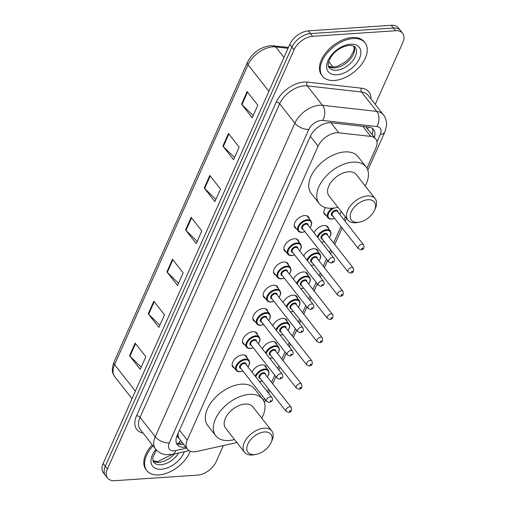 <?xml version="1.0" encoding="UTF-8"?>
<svg xmlns="http://www.w3.org/2000/svg" width="506" height="506" viewBox="0 0 506 506"><rect width="100%" height="100%" fill="white"/><g stroke="black" fill="none" stroke-linecap="round" stroke-linejoin="round"><path stroke-width="0.76" d="M314.081 232.792A8.653 5.193 -38.1 0 1 324.023 225.505A8.653 5.193 -38.1 0 1 327.844 226.878A8.653 5.193 -38.1 0 1 328.533 228.63M303.739 256.017A8.653 5.193 -38.1 0 1 313.682 248.731A8.653 5.193 -38.1 0 1 317.502 250.103A8.653 5.193 -38.1 0 1 318.198 251.855M293.404 279.242A8.653 5.193 -38.1 0 1 303.341 271.956A8.653 5.193 -38.1 0 1 307.167 273.329A8.653 5.193 -38.1 0 1 307.857 275.081M283.063 302.468A8.653 5.193 -38.1 0 1 293.006 295.181A8.653 5.193 -38.1 0 1 296.826 296.554A8.653 5.193 -38.1 0 1 297.515 298.306M272.721 325.693A8.653 5.193 -38.1 0 1 282.664 318.407A8.653 5.193 -38.1 0 1 286.485 319.779A8.653 5.193 -38.1 0 1 287.174 321.531M262.38 348.919A8.653 5.193 -38.1 0 1 272.323 341.632A8.653 5.193 -38.1 0 1 276.143 343.005A8.653 5.193 -38.1 0 1 276.833 344.757M252.039 372.144A8.653 5.193 -38.1 0 1 261.981 364.858A8.653 5.193 -38.1 0 1 265.802 366.23A8.653 5.193 -38.1 0 1 266.491 367.982M234.379 368.033A8.653 5.193 -38.1 0 1 232.842 366.945A8.653 5.193 -38.1 0 1 234.246 359.665A8.653 5.193 -38.1 0 1 242.633 354.896A8.653 5.193 -38.1 0 1 246.454 356.262A8.653 5.193 -38.1 0 1 247.143 358.02M244.721 344.807A8.653 5.193 -38.1 0 1 243.184 343.719A8.653 5.193 -38.1 0 1 244.581 336.439A8.653 5.193 -38.1 0 1 252.975 331.67A8.653 5.193 -38.1 0 1 256.795 333.037A8.653 5.193 -38.1 0 1 257.484 334.795M275.745 275.131A8.653 5.193 -38.1 0 1 274.201 274.043A8.653 5.193 -38.1 0 1 275.606 266.77A8.653 5.193 -38.1 0 1 283.999 261.994A8.653 5.193 -38.1 0 1 287.819 263.367A8.653 5.193 -38.1 0 1 288.509 265.119M296.427 228.68A8.653 5.193 -38.1 0 1 294.884 227.592A8.653 5.193 -38.1 0 1 296.288 220.319A8.653 5.193 -38.1 0 1 304.675 215.543A8.653 5.193 -38.1 0 1 308.496 216.916A8.653 5.193 -38.1 0 1 309.191 218.668M286.086 251.906A8.653 5.193 -38.1 0 1 284.543 250.818A8.653 5.193 -38.1 0 1 285.947 243.544A8.653 5.193 -38.1 0 1 294.34 238.769A8.653 5.193 -38.1 0 1 298.16 240.141A8.653 5.193 -38.1 0 1 298.85 241.893M265.403 298.357A8.653 5.193 -38.1 0 1 263.86 297.269A8.653 5.193 -38.1 0 1 265.264 289.989A8.653 5.193 -38.1 0 1 273.657 285.22A8.653 5.193 -38.1 0 1 277.478 286.592A8.653 5.193 -38.1 0 1 278.167 288.344M255.062 321.582A8.653 5.193 -38.1 0 1 253.525 320.494A8.653 5.193 -38.1 0 1 254.923 313.214A8.653 5.193 -38.1 0 1 263.316 308.445A8.653 5.193 -38.1 0 1 267.136 309.817A8.653 5.193 -38.1 0 1 267.826 311.57M366.913 168.213L375.888 148.056A16.224 9.74 141.9 0 0 375.699 138.916A16.224 9.74 141.9 0 0 370.702 136.392L338.799 132.8A16.224 9.74 141.9 0 0 336.635 132.762A16.224 9.74 141.9 0 0 318.091 146.209L187.252 440.068A16.224 9.74 141.9 0 0 187.435 449.208A16.224 9.74 141.9 0 0 196.935 451.434L234.101 443.199A16.224 9.74 141.9 0 0 236.77 442.396M178.915 438.228A16.224 9.74 -38.1 0 1 178.099 434.319L178.004 434.54A5.408 3.245 141.9 0 0 178.915 438.228L187.435 449.208M375.699 138.916L365.617 126.671M178.238 433.06L178.099 434.319M263.506 400.461L264.41 398.431M267.396 391.726L268.585 389.051M271.57 382.346L274.752 375.205M277.737 368.501L278.926 365.825M281.912 359.121L285.093 351.98M288.078 345.275L289.268 342.6M292.253 335.895L295.434 328.761M298.42 322.05L299.609 319.375M302.594 312.67L305.769 305.535M308.755 298.825L309.95 296.149M312.936 289.445L316.111 282.31M319.096 275.599L320.292 272.93M323.277 266.219L326.452 259.085M329.438 252.374L330.627 249.705M333.618 242.994L340.968 226.479M343.953 219.768L345.32 216.701M326.111 215.417A8.653 5.193 -38.1 0 1 324.574 214.329A8.653 5.193 -38.1 0 1 325.535 207.624M374.358 137.202A16.224 9.74 141.9 0 0 373.605 129.53A16.224 9.74 141.9 0 0 368.608 127.006L331.126 122.787A16.224 9.74 141.9 0 0 328.963 122.749A16.224 9.74 141.9 0 0 310.412 136.196L177.144 435.521A16.224 9.74 141.9 0 0 177.328 444.66A16.224 9.74 141.9 0 0 185.772 447.083M223.361 445.577L216.195 461.674A16.224 9.74 -38.1 0 1 197.65 475.121L114.773 480.7A16.224 9.74 -38.1 0 1 107.607 478.132A16.224 9.74 -38.1 0 1 107.424 468.992L294.075 49.765A16.224 9.74 -38.1 0 1 312.619 36.318L395.496 30.746A16.224 9.74 -38.1 0 1 402.662 33.307A16.224 9.74 -38.1 0 1 402.846 42.447L375.262 104.407M107.607 478.132L103.338 472.693A16.224 9.74 -38.1 0 1 103.154 463.553L289.805 44.326A16.224 9.74 -38.1 0 1 308.35 30.879L391.227 25.3L393.364 28.02A16.224 9.74 -38.1 0 1 400.524 30.588A16.224 9.74 -38.1 0 0 393.364 28.02L310.488 33.598L393.364 28.02L395.496 30.746M289.805 44.326L291.937 47.045A16.224 9.74 -38.1 0 1 310.488 33.598A16.224 9.74 -38.1 0 0 291.937 47.045L105.286 466.273L291.937 47.045L294.075 49.765M105.476 475.412A16.224 9.74 -38.1 0 1 105.286 466.273A16.224 9.74 -38.1 0 0 105.476 475.412M183.634 444.363A16.224 9.74 -38.1 0 1 176.467 443.136M372.334 128.328A16.224 9.74 -38.1 0 1 372.226 134.482M141.199 367.135L129.979 356.167A4.326 2.29 -156 0 1 129.555 355.699L140.232 369.31L145.829 356.736L135.159 343.125L129.555 355.699M159.864 325.213L148.644 314.245A4.326 2.29 -156 0 1 148.22 313.777L158.897 327.388L164.494 314.808L153.824 301.203L148.22 313.777M178.529 283.29L167.309 272.323A4.326 2.29 -156 0 1 166.885 271.855L177.562 285.466L183.159 272.886L172.489 259.281L166.885 271.855M253.19 115.596L241.969 104.634A4.326 2.29 -156 0 1 241.552 104.166L252.222 117.771L257.82 105.197L247.149 91.586L241.552 104.166M234.525 157.518L223.304 146.557A4.326 2.29 -156 0 1 222.887 146.089L233.557 159.7L239.155 147.119L228.484 133.508L222.887 146.089M215.86 199.44L204.639 188.479A4.326 2.29 -156 0 1 204.215 188.011L214.892 201.622L220.489 189.042L209.819 175.437L204.215 188.011M197.195 241.368L185.974 230.401A4.326 2.29 -156 0 1 185.55 229.933L196.227 243.544L201.824 230.964L191.154 217.359L185.55 229.933M391.227 25.3A16.224 9.74 -38.1 0 1 398.393 27.868L402.662 33.307M334.422 80.46A27.033 16.23 -38.1 0 1 322.48 76.178A27.033 16.23 -38.1 0 1 326.863 53.446A27.033 16.23 -38.1 0 1 353.087 38.538A27.033 16.23 -38.1 0 1 365.028 42.814A27.033 16.23 -38.1 0 1 360.645 65.546A27.033 16.23 -38.1 0 1 334.422 80.46M322.48 76.178L321.683 75.16A27.033 16.23 -38.1 0 1 326.066 52.428A27.033 16.23 -38.1 0 1 352.29 37.514A27.033 16.23 -38.1 0 1 364.225 41.789L365.028 42.814M357.831 222.362A14.598 8.766 -38.1 0 1 351.221 211.831A14.598 8.766 -38.1 0 1 367.913 199.725A14.598 8.766 -38.1 0 1 374.522 210.275A14.598 8.766 -38.1 0 1 359.349 222.172A14.598 8.766 -38.1 0 1 357.831 222.362M359.349 222.172L357.356 222.532A17.305 10.386 -38.1 0 1 355.566 222.76A17.305 10.386 -38.1 0 1 347.926 220.021A17.305 10.386 -38.1 0 1 350.728 205.474A17.305 10.386 -38.1 0 1 367.508 195.93A17.305 10.386 -38.1 0 1 375.155 198.668A17.305 10.386 -38.1 0 1 375.344 208.428L374.522 210.275M375.155 198.668L356.205 174.507A17.305 10.386 141.9 0 0 348.564 171.774A17.305 10.386 141.9 0 0 331.784 181.312A17.305 10.386 141.9 0 0 328.976 195.866L347.926 220.021M337.938 207.289A29.74 17.855 -38.1 0 1 332.328 208.244A29.74 17.855 -38.1 0 1 319.191 203.538A29.74 17.855 -38.1 0 1 324.011 178.529A29.74 17.855 -38.1 0 1 352.859 162.129A29.74 17.855 -38.1 0 1 365.996 166.835A29.74 17.855 -38.1 0 1 365.168 185.936M319.191 203.538L311.19 193.33A29.74 17.855 -38.1 0 1 316.01 168.327A29.74 17.855 -38.1 0 1 344.852 151.92A29.74 17.855 -38.1 0 1 357.989 156.626L365.996 166.835M254.429 454.616A14.598 8.766 -38.1 0 1 247.813 444.078A14.598 8.766 -38.1 0 1 264.505 431.979A14.598 8.766 -38.1 0 1 271.115 442.522A14.598 8.766 -38.1 0 1 255.941 454.426A14.598 8.766 -38.1 0 1 254.429 454.616M255.941 454.426L253.955 454.786A17.305 10.386 -38.1 0 1 252.159 455.008A17.305 10.386 -38.1 0 1 244.518 452.275A17.305 10.386 -38.1 0 1 247.326 437.722A17.305 10.386 -38.1 0 1 264.107 428.177A17.305 10.386 -38.1 0 1 271.747 430.916A17.305 10.386 -38.1 0 1 271.937 440.682L271.115 442.522M271.747 430.916L252.804 406.761A17.305 10.386 141.9 0 0 245.163 404.022A17.305 10.386 141.9 0 0 228.377 413.566A17.305 10.386 141.9 0 0 225.575 428.114L244.518 452.275M234.537 439.543A29.74 17.855 -38.1 0 1 228.921 440.498A29.74 17.855 -38.1 0 1 215.79 435.792A29.74 17.855 -38.1 0 1 220.61 410.783A29.74 17.855 -38.1 0 1 249.452 394.383A29.74 17.855 -38.1 0 1 262.589 399.089A29.74 17.855 -38.1 0 1 261.766 418.19M215.79 435.792L207.783 425.584A29.74 17.855 -38.1 0 1 212.602 400.575A29.74 17.855 -38.1 0 1 241.451 384.174A29.74 17.855 -38.1 0 1 254.581 388.88L262.589 399.089M190.243 451.219A27.033 16.23 -38.1 0 1 158.783 474.951A27.033 16.23 -38.1 0 1 146.841 470.675A27.033 16.23 -38.1 0 1 153.065 445.824M146.841 470.675L146.044 469.65A27.033 16.23 -38.1 0 1 152.268 444.806M330.937 122.768L338.799 132.8M177.473 443.718A16.224 8.09 -102.5 0 0 180.509 440.372M367.773 128.809A16.224 11.075 -83.6 0 0 368.4 126.981M178.004 434.54A16.224 8.577 -156 0 1 177.568 434.565M310.349 136.335L318.091 146.209M362.834 126.355L370.702 136.392M179.51 430.201L187.252 440.068M376.957 141.914L380.329 134.33A10.816 6.496 141.9 0 0 376.875 126.551L322.645 120.447A10.816 6.496 141.9 0 0 321.202 120.422A10.816 6.496 141.9 0 0 308.837 129.384L169.225 442.965A10.816 6.496 141.9 0 0 174.121 450.77A10.816 6.496 141.9 0 0 175.677 450.542L186.587 448.126M169.225 442.965A10.816 5.718 24 0 1 155.253 436.741L294.871 123.16A21.625 12.985 -38.1 0 1 319.602 105.229A21.625 12.985 -38.1 0 1 322.486 105.286L307.275 85.894A21.625 12.985 141.9 0 0 304.391 85.837A21.625 12.985 141.9 0 0 279.66 103.768L140.042 417.349A21.625 12.985 141.9 0 0 140.288 429.537L155.5 448.93A21.625 12.985 -38.1 0 1 155.253 436.741L140.042 417.349A2.701 1.429 -156 0 0 136.55 415.793L276.168 102.212A2.701 1.429 -156 0 1 279.66 103.768L294.871 123.16A10.816 5.718 24 0 0 308.837 129.384M155.5 448.93C158.239 452.269 161.793 454.192 166.177 454.692L172.679 454.293A10.816 5.395 -102.5 0 0 175.677 450.542M276.168 102.212A24.332 14.611 -38.1 0 1 303.992 82.042A24.332 14.611 -38.1 0 1 307.237 82.099L361.461 88.202A24.332 14.611 -38.1 0 1 370.968 98.929M143.084 433.098A24.332 14.611 -38.1 0 1 136.55 415.793M312.619 36.318L308.35 30.879M107.424 468.992L103.154 463.553M322.645 120.447A10.816 7.381 -83.6 0 0 322.486 105.286L376.711 111.39L361.505 91.997L307.275 85.894A2.701 1.847 96.4 0 1 307.237 82.099M376.875 126.551A10.816 7.381 -83.6 0 0 376.711 111.39A21.625 12.985 -38.1 0 1 383.377 114.754L368.172 95.362A21.625 12.985 141.9 0 0 361.505 91.997A2.701 1.847 96.4 0 1 361.461 88.202M380.329 134.33A10.816 5.718 24 0 0 384.876 131.921L386.546 125.343C386.786 121.389 385.73 117.86 383.377 114.754M288.04 48.291L275.7 46.906A21.625 12.985 141.9 0 0 272.816 46.849A21.625 12.985 141.9 0 0 248.079 64.781A5.408 2.859 -156 0 1 247.459 62.289C252.532 52.694 260.242 47.147 270.583 45.648L288.452 47.368M273.714 45.711A5.408 3.694 -83.6 0 1 275.7 46.906L283.961 57.444M268.888 91.308L248.079 64.781L114.59 364.611A21.625 12.985 141.9 0 0 114.837 376.799C112.882 373.529 110.77 371.208 113.964 362.119A5.408 2.859 24 0 0 114.59 364.611L135.393 391.138M185.974 230.401L191.559 217.871M204.639 188.479L210.224 175.949M223.304 146.557L228.889 134.027M241.969 104.634L247.554 92.105M167.309 272.323L172.888 259.793M148.644 314.245L154.222 301.715M129.979 356.167L135.557 343.637M336.465 70.233A16.483 9.892 -38.1 0 1 329.185 67.627C325.643 65.742 331.215 48.114 349.178 45.401C353.137 45.679 355.123 46.312 355.123 47.286A16.483 9.892 -38.1 0 1 352.448 61.144A16.483 9.892 -38.1 0 1 336.465 70.233M336.945 74.787A19.728 11.84 -38.1 0 1 328.008 60.556A19.728 11.84 -38.1 0 1 350.563 44.205A19.728 11.84 -38.1 0 1 359.5 58.437A19.728 11.84 -38.1 0 1 336.945 74.787M354.099 46.362A16.483 9.892 -38.1 0 1 349.703 59.79A16.483 9.892 -38.1 0 1 334.599 67.855A16.483 9.892 -38.1 0 1 328.533 66.412M178.681 452.965A16.483 9.892 -38.1 0 1 160.826 464.723A16.483 9.892 -38.1 0 1 153.546 462.117L152.692 457.785L156.398 449.967M184.355 451.706A19.728 11.84 -38.1 0 1 161.306 469.283A19.728 11.84 -38.1 0 1 155.911 449.429M174.38 453.92A16.483 9.892 -38.1 0 1 158.96 462.345A16.483 9.892 -38.1 0 1 152.894 460.903M294.195 225.834L298.243 231.002A8.109 4.87 -38.1 0 1 299.558 224.177A8.109 4.87 -38.1 0 1 307.427 219.705A8.109 4.87 -38.1 0 1 311.007 220.989L311.753 223.203L311.468 225.006L310.058 227.668M309.982 227.567A7.571 4.548 141.9 0 0 307.509 220.464A7.571 4.548 141.9 0 0 298.85 226.745A7.571 4.548 141.9 0 0 302.278 232.203A7.571 4.548 141.9 0 0 304.878 231.571M303.062 229.256A3.782 2.271 -38.1 0 1 302 226.271A3.782 2.271 -38.1 0 1 306.2 223.399A3.782 2.271 -38.1 0 1 308.167 225.252M333.865 258.016L307.711 224.677A3.245 1.948 141.9 0 0 306.282 224.158A3.245 1.948 141.9 0 0 303.132 225.948A3.245 1.948 141.9 0 0 302.607 228.68L328.755 262.019A3.245 1.948 -38.1 0 1 329.286 259.293A3.245 1.948 -38.1 0 1 332.429 257.503A3.245 1.948 -38.1 0 1 333.865 258.016C335.086 261.349 334.808 261.336 331.303 263.133L328.755 262.019M332.455 262.14A0.538 0.323 141.9 0 0 332.828 261.298A0.538 0.323 141.9 0 0 332.455 262.14M283.853 249.06L287.901 254.227A8.109 4.87 -38.1 0 1 289.217 247.402A8.109 4.87 -38.1 0 1 297.085 242.931A8.109 4.87 -38.1 0 1 300.665 244.215L301.412 246.428L301.127 248.231L299.716 250.894M299.641 250.793A7.571 4.548 141.9 0 0 297.167 243.69A7.571 4.548 141.9 0 0 288.509 249.964A7.571 4.548 141.9 0 0 291.937 255.429A7.571 4.548 141.9 0 0 294.536 254.796M292.721 252.481A3.782 2.271 -38.1 0 1 291.665 249.496A3.782 2.271 -38.1 0 1 295.858 246.624A3.782 2.271 -38.1 0 1 297.825 248.478M323.524 281.241L297.37 247.896A3.245 1.948 141.9 0 0 295.94 247.383A3.245 1.948 141.9 0 0 292.791 249.173A3.245 1.948 141.9 0 0 292.266 251.906L318.419 285.245A3.245 1.948 -38.1 0 1 318.944 282.519A3.245 1.948 -38.1 0 1 322.088 280.729A3.245 1.948 -38.1 0 1 323.524 281.241C324.744 284.574 324.466 284.562 320.962 286.358L318.419 285.245M322.12 285.365A0.538 0.323 141.9 0 0 322.493 284.524A0.538 0.323 141.9 0 0 322.12 285.365M273.512 272.285L277.566 277.452A8.109 4.87 -38.1 0 1 278.876 270.628A8.109 4.87 -38.1 0 1 286.744 266.156A8.109 4.87 -38.1 0 1 290.33 267.44L291.07 269.654L290.786 271.456L289.381 274.119M289.299 274.018A7.571 4.548 141.9 0 0 286.826 266.915A7.571 4.548 141.9 0 0 278.167 273.189A7.571 4.548 141.9 0 0 281.602 278.654A7.571 4.548 141.9 0 0 284.195 278.022M282.38 275.707A3.782 2.271 -38.1 0 1 281.323 272.721A3.782 2.271 -38.1 0 1 285.517 269.85A3.782 2.271 -38.1 0 1 287.49 271.703M313.182 304.467L287.035 271.121A3.245 1.948 141.9 0 0 285.599 270.609A3.245 1.948 141.9 0 0 282.456 272.399A3.245 1.948 141.9 0 0 281.924 275.125L308.078 308.47A3.245 1.948 -38.1 0 1 308.603 305.744A3.245 1.948 -38.1 0 1 311.747 303.954A3.245 1.948 -38.1 0 1 313.182 304.467C314.409 307.8 314.131 307.787 310.621 309.583L308.078 308.47M311.778 308.59A0.538 0.323 141.9 0 0 312.151 307.749A0.538 0.323 141.9 0 0 311.778 308.59M263.171 295.51L267.225 300.678A8.109 4.87 -38.1 0 1 268.541 293.853A8.109 4.87 -38.1 0 1 276.402 289.381A8.109 4.87 -38.1 0 1 279.989 290.665L280.729 292.879L280.45 294.682L279.04 297.338M278.958 297.237A7.571 4.548 141.9 0 0 276.485 290.14A7.571 4.548 141.9 0 0 267.826 296.415A7.571 4.548 141.9 0 0 271.26 301.88A7.571 4.548 141.9 0 0 273.854 301.247M272.045 298.932A3.782 2.271 -38.1 0 1 270.982 295.947A3.782 2.271 -38.1 0 1 275.175 293.075A3.782 2.271 -38.1 0 1 277.149 294.928M302.841 327.692L276.693 294.347A3.245 1.948 141.9 0 0 275.258 293.834A3.245 1.948 141.9 0 0 272.114 295.624A3.245 1.948 141.9 0 0 271.583 298.35L297.737 331.696A3.245 1.948 -38.1 0 1 298.262 328.97A3.245 1.948 -38.1 0 1 301.405 327.18A3.245 1.948 -38.1 0 1 302.841 327.692C304.068 331.025 303.79 331.013 300.286 332.809L297.737 331.696M301.437 331.816A0.538 0.323 141.9 0 0 301.81 330.975A0.538 0.323 141.9 0 0 301.437 331.816M252.829 318.736L256.884 323.903A8.109 4.87 -38.1 0 1 258.199 317.079A8.109 4.87 -38.1 0 1 266.061 312.607A8.109 4.87 -38.1 0 1 269.647 313.891L270.387 316.105L270.109 317.907L268.699 320.564M268.616 320.462A7.571 4.548 141.9 0 0 266.143 313.366A7.571 4.548 141.9 0 0 257.491 319.64A7.571 4.548 141.9 0 0 260.919 325.105A7.571 4.548 141.9 0 0 263.512 324.466M261.703 322.158A3.782 2.271 -38.1 0 1 260.641 319.172A3.782 2.271 -38.1 0 1 264.84 316.301A3.782 2.271 -38.1 0 1 266.807 318.154M292.5 350.917L266.352 317.572A3.245 1.948 141.9 0 0 264.916 317.06A3.245 1.948 141.9 0 0 261.773 318.85A3.245 1.948 141.9 0 0 261.248 321.576L287.395 354.921A3.245 1.948 -38.1 0 1 287.92 352.195A3.245 1.948 -38.1 0 1 291.07 350.405A3.245 1.948 -38.1 0 1 292.5 350.917C293.727 354.251 293.448 354.238 289.944 356.034L287.395 354.921M291.095 355.041A0.538 0.323 141.9 0 0 291.469 354.2A0.538 0.323 141.9 0 0 291.095 355.041M242.494 341.961L246.542 347.129A8.109 4.87 -38.1 0 1 247.858 340.304A8.109 4.87 -38.1 0 1 255.726 335.832A8.109 4.87 -38.1 0 1 259.306 337.116L260.046 339.33L259.768 341.133L258.357 343.789M258.275 343.688A7.571 4.548 141.9 0 0 255.802 336.591A7.571 4.548 141.9 0 0 247.149 342.866A7.571 4.548 141.9 0 0 250.578 348.33A7.571 4.548 141.9 0 0 253.171 347.692M251.362 345.383A3.782 2.271 -38.1 0 1 250.299 342.398A3.782 2.271 -38.1 0 1 254.499 339.526A3.782 2.271 -38.1 0 1 256.466 341.379M282.158 374.143L256.011 340.797A3.245 1.948 141.9 0 0 254.575 340.285A3.245 1.948 141.9 0 0 251.431 342.075A3.245 1.948 141.9 0 0 250.906 344.801L277.054 378.146A3.245 1.948 -38.1 0 1 277.579 375.42A3.245 1.948 -38.1 0 1 280.729 373.63A3.245 1.948 -38.1 0 1 282.158 374.143C283.385 377.476 283.107 377.463 279.603 379.26L277.054 378.146M280.754 378.267A0.538 0.323 141.9 0 0 281.127 377.425A0.538 0.323 141.9 0 0 280.754 378.267M232.153 365.187L236.201 370.354A8.109 4.87 -38.1 0 1 237.516 363.529A8.109 4.87 -38.1 0 1 245.385 359.058A8.109 4.87 -38.1 0 1 248.965 360.342L249.705 362.555L249.426 364.358L248.016 367.014M247.94 366.913A7.571 4.548 141.9 0 0 245.461 359.817A7.571 4.548 141.9 0 0 236.808 366.091A7.571 4.548 141.9 0 0 240.236 371.556A7.571 4.548 141.9 0 0 242.829 370.917M241.02 368.608A3.782 2.271 -38.1 0 1 239.958 365.623A3.782 2.271 -38.1 0 1 244.158 362.751A3.782 2.271 -38.1 0 1 246.125 364.605M271.817 397.368L245.669 364.023A3.245 1.948 141.9 0 0 244.24 363.51A3.245 1.948 141.9 0 0 241.09 365.3A3.245 1.948 141.9 0 0 240.565 368.026L266.713 401.372A3.245 1.948 -38.1 0 1 267.238 398.646A3.245 1.948 -38.1 0 1 270.387 396.856A3.245 1.948 -38.1 0 1 271.817 397.368C273.044 400.701 272.766 400.689 269.262 402.485L266.713 401.372M270.413 401.492A0.538 0.323 141.9 0 0 270.786 400.651A0.538 0.323 141.9 0 0 270.413 401.492M334.643 218.409L331.74 219.142C329.602 219.06 328.331 218.592 327.932 217.738A8.109 4.87 -38.1 0 1 332.208 208.251M334.08 208.067A7.571 4.548 141.9 0 0 328.09 214.873A7.571 4.548 141.9 0 0 331.968 218.94A7.571 4.548 141.9 0 0 334.561 218.307M332.752 215.999A3.782 2.271 -38.1 0 1 331.689 213.007A3.782 2.271 -38.1 0 1 335.889 210.135A3.782 2.271 -38.1 0 1 337.856 211.995M337.401 211.413A3.245 1.948 141.9 0 0 335.965 210.901A3.245 1.948 141.9 0 0 332.822 212.684A3.245 1.948 141.9 0 0 332.297 215.417L358.444 248.756A3.245 1.948 -38.1 0 1 358.969 246.03A3.245 1.948 -38.1 0 1 362.119 244.24A3.245 1.948 -38.1 0 1 363.548 244.752L337.401 211.413M362.517 248.041A0.538 0.323 141.9 0 0 362.144 248.876A0.538 0.323 141.9 0 0 362.517 248.041M339.665 214.304A7.571 4.548 141.9 0 0 341.069 211.287M317.294 236.89A8.109 4.87 -38.1 0 1 326.775 229.667A8.109 4.87 -38.1 0 1 330.355 230.951L326.307 225.79M329.33 237.529A7.571 4.548 141.9 0 0 326.851 230.426A7.571 4.548 141.9 0 0 317.863 237.618M321.443 242.178A7.571 4.548 141.9 0 0 321.626 242.165A7.571 4.548 141.9 0 0 324.219 241.533M322.411 239.224A3.782 2.271 -38.1 0 1 321.348 236.232A3.782 2.271 -38.1 0 1 325.548 233.361A3.782 2.271 -38.1 0 1 327.515 235.22M327.059 234.639A3.245 1.948 141.9 0 0 325.63 234.126A3.245 1.948 141.9 0 0 322.48 235.91A3.245 1.948 141.9 0 0 321.955 238.642L348.103 271.981A3.245 1.948 -38.1 0 1 348.628 269.255A3.245 1.948 -38.1 0 1 351.778 267.465A3.245 1.948 -38.1 0 1 353.207 267.978L327.059 234.639M352.176 271.26A0.538 0.323 141.9 0 0 351.803 272.101A0.538 0.323 141.9 0 0 352.176 271.26M306.959 260.116A8.109 4.87 -38.1 0 1 316.433 252.892A8.109 4.87 -38.1 0 1 320.013 254.176L315.965 249.015M318.989 260.754A7.571 4.548 141.9 0 0 316.516 253.651A7.571 4.548 141.9 0 0 307.521 260.843M311.101 265.403A7.571 4.548 141.9 0 0 311.285 265.391A7.571 4.548 141.9 0 0 313.878 264.758M312.069 262.45A3.782 2.271 -38.1 0 1 311.007 259.458A3.782 2.271 -38.1 0 1 315.206 256.586A3.782 2.271 -38.1 0 1 317.173 258.44M316.718 257.864A3.245 1.948 141.9 0 0 315.289 257.345A3.245 1.948 141.9 0 0 312.139 259.135A3.245 1.948 141.9 0 0 311.614 261.868L337.761 295.207A3.245 1.948 -38.1 0 1 338.293 292.481A3.245 1.948 -38.1 0 1 341.436 290.691A3.245 1.948 -38.1 0 1 342.872 291.203L316.718 257.864M341.835 294.486A0.538 0.323 141.9 0 0 341.461 295.327A0.538 0.323 141.9 0 0 341.835 294.486M296.617 283.341A8.109 4.87 -38.1 0 1 306.092 276.118A8.109 4.87 -38.1 0 1 309.672 277.402L305.624 272.241M308.647 283.98A7.571 4.548 141.9 0 0 306.174 276.877A7.571 4.548 141.9 0 0 297.18 284.068M300.76 288.629A7.571 4.548 141.9 0 0 300.943 288.616A7.571 4.548 141.9 0 0 303.543 287.984M301.728 285.669A3.782 2.271 -38.1 0 1 300.672 282.683A3.782 2.271 -38.1 0 1 304.865 279.812A3.782 2.271 -38.1 0 1 306.832 281.665M306.377 281.089A3.245 1.948 141.9 0 0 304.947 280.571A3.245 1.948 141.9 0 0 301.797 282.361A3.245 1.948 141.9 0 0 301.272 285.093L327.42 318.432A3.245 1.948 -38.1 0 1 327.951 315.706A3.245 1.948 -38.1 0 1 331.095 313.916A3.245 1.948 -38.1 0 1 332.531 314.428L306.377 281.089M331.5 317.711A0.538 0.323 141.9 0 0 331.126 318.552A0.538 0.323 141.9 0 0 331.5 317.711M286.276 306.566A8.109 4.87 -38.1 0 1 295.751 299.343A8.109 4.87 -38.1 0 1 299.337 300.627L295.283 295.466M298.306 307.205A7.571 4.548 141.9 0 0 295.833 300.102A7.571 4.548 141.9 0 0 286.845 307.294M290.419 311.854A7.571 4.548 141.9 0 0 290.608 311.841A7.571 4.548 141.9 0 0 293.202 311.209M291.386 308.894A3.782 2.271 -38.1 0 1 290.33 305.909A3.782 2.271 -38.1 0 1 294.524 303.037A3.782 2.271 -38.1 0 1 296.497 304.89M296.035 304.315A3.245 1.948 141.9 0 0 294.606 303.796A3.245 1.948 141.9 0 0 291.456 305.586A3.245 1.948 141.9 0 0 290.931 308.318L317.085 341.658A3.245 1.948 -38.1 0 1 317.61 338.931A3.245 1.948 -38.1 0 1 320.753 337.141A3.245 1.948 -38.1 0 1 322.189 337.654L296.035 304.315M321.158 340.936A0.538 0.323 141.9 0 0 320.785 341.778A0.538 0.323 141.9 0 0 321.158 340.936M275.934 329.792A8.109 4.87 -38.1 0 1 285.409 322.569A8.109 4.87 -38.1 0 1 288.996 323.853L284.941 318.691M287.965 330.431A7.571 4.548 141.9 0 0 285.492 323.328A7.571 4.548 141.9 0 0 276.504 330.519M280.077 335.08A7.571 4.548 141.9 0 0 280.267 335.067A7.571 4.548 141.9 0 0 282.86 334.434M281.045 332.119A3.782 2.271 -38.1 0 1 279.989 329.134A3.782 2.271 -38.1 0 1 284.182 326.262A3.782 2.271 -38.1 0 1 286.156 328.116M285.7 327.54A3.245 1.948 141.9 0 0 284.264 327.021A3.245 1.948 141.9 0 0 281.121 328.811A3.245 1.948 141.9 0 0 280.59 331.544L306.744 364.883A3.245 1.948 -38.1 0 1 307.268 362.157A3.245 1.948 -38.1 0 1 310.412 360.367A3.245 1.948 -38.1 0 1 311.848 360.879L285.7 327.54M310.817 364.162A0.538 0.323 141.9 0 0 310.444 365.003A0.538 0.323 141.9 0 0 310.817 364.162M265.593 353.017A8.109 4.87 -38.1 0 1 275.068 345.794A8.109 4.87 -38.1 0 1 278.654 347.078L274.6 341.917M277.623 353.656A7.571 4.548 141.9 0 0 275.15 346.553A7.571 4.548 141.9 0 0 266.162 353.745M269.736 358.305A7.571 4.548 141.9 0 0 269.926 358.292A7.571 4.548 141.9 0 0 272.519 357.66M270.71 355.345A3.782 2.271 -38.1 0 1 269.647 352.359A3.782 2.271 -38.1 0 1 273.847 349.488A3.782 2.271 -38.1 0 1 275.814 351.341M275.359 350.759A3.245 1.948 141.9 0 0 273.923 350.247A3.245 1.948 141.9 0 0 270.78 352.037A3.245 1.948 141.9 0 0 270.255 354.769L296.402 388.108A3.245 1.948 -38.1 0 1 296.927 385.382A3.245 1.948 -38.1 0 1 300.077 383.592A3.245 1.948 -38.1 0 1 301.506 384.105L275.359 350.759M300.475 387.387A0.538 0.323 141.9 0 0 300.102 388.228A0.538 0.323 141.9 0 0 300.475 387.387M255.252 376.243A8.109 4.87 -38.1 0 1 264.733 369.019A8.109 4.87 -38.1 0 1 268.313 370.303L264.265 365.136M267.282 376.881A7.571 4.548 141.9 0 0 264.809 369.778A7.571 4.548 141.9 0 0 255.821 376.97M259.395 381.53A7.571 4.548 141.9 0 0 259.584 381.518A7.571 4.548 141.9 0 0 262.178 380.885M260.369 378.57A3.782 2.271 -38.1 0 1 259.306 375.585A3.782 2.271 -38.1 0 1 263.506 372.713A3.782 2.271 -38.1 0 1 265.473 374.567M265.017 373.985A3.245 1.948 141.9 0 0 263.582 373.472A3.245 1.948 141.9 0 0 260.438 375.262A3.245 1.948 141.9 0 0 259.913 377.988L286.061 411.334A3.245 1.948 -38.1 0 1 286.586 408.608A3.245 1.948 -38.1 0 1 289.736 406.818A3.245 1.948 -38.1 0 1 291.165 407.33L265.017 373.985M290.134 410.613A0.538 0.323 141.9 0 0 289.761 411.454A0.538 0.323 141.9 0 0 290.134 410.613M177.581 443.775L182.343 442.718M264.398 402.51L265.561 399.904M268.547 393.194L269.736 390.518M272.721 383.814L275.903 376.679M278.888 369.968L280.077 367.293M283.063 360.588L286.244 353.454M289.23 346.743L290.419 344.067M293.404 337.363L296.586 330.228M299.571 323.517L300.76 320.848M303.745 314.137L306.921 307.003M309.906 300.292L311.101 297.623M314.087 290.912L317.262 283.777M320.247 277.067L321.443 274.397M324.428 267.687L327.603 260.552M330.589 253.841L331.778 251.172M334.77 244.461L342.119 227.947M345.105 221.236L346.471 218.175M367.805 170.256L384.876 131.921M172.679 454.293L189.086 450.663M113.964 362.119L247.459 62.289M114.837 376.799L132.022 398.709M328.723 61.549L333.112 67.14M328.483 66.254L333.258 67.127L337.818 66.153L345.762 61.707L350.203 57.304L353.694 51.049L354.194 48.171L353.953 46.274M152.844 460.745L157.619 461.624L172.173 454.401M304.954 231.672L302.05 232.406C299.913 232.324 298.648 231.856 298.243 231.002M311.007 220.989L306.959 215.828M294.612 254.897L291.709 255.631C289.571 255.549 288.306 255.081 287.901 254.227M300.665 244.215L296.617 239.053M284.271 278.123L281.368 278.857C279.23 278.774 277.965 278.306 277.566 277.452M290.33 267.44L286.276 262.272M273.936 301.348L271.026 302.082C268.895 301.993 267.623 301.525 267.225 300.678M279.989 290.665L275.934 285.498M263.594 324.567L260.685 325.307C258.553 325.219 257.282 324.751 256.884 323.903M269.647 313.891L265.593 308.723M253.253 347.793L250.35 348.526C248.212 348.444 246.941 347.976 246.542 347.129M259.306 337.116L255.258 331.949M242.912 371.018L240.008 371.752C237.871 371.67 236.599 371.202 236.201 370.354M248.965 360.342L244.917 355.174M358.444 248.756L360.993 249.875C363.725 249.483 364.579 247.776 363.548 244.752M327.932 217.738L323.884 212.571M339.747 214.405L341.234 211.489M348.103 271.981L350.652 273.101C353.39 272.709 354.238 271.001 353.207 267.978M321.576 242.355L324.302 241.634M329.406 237.63L330.823 234.948L331.095 233.139L330.355 230.951M337.761 295.207L340.31 296.326C343.049 295.934 343.897 294.226 342.872 291.203M311.234 265.58L313.96 264.859M319.065 260.856L320.481 258.174L320.753 256.365L320.013 254.176M327.42 318.432L329.969 319.545C332.708 319.159 333.562 317.452 332.531 314.428M300.899 288.799L303.619 288.085M308.723 284.081L310.14 281.399L310.418 279.59L309.672 277.402M317.085 341.658L319.628 342.771C322.366 342.385 323.22 340.677 322.189 337.654M290.558 312.025L293.278 311.31M298.388 307.306L299.799 304.625L300.077 302.816L299.337 300.627M306.744 364.883L309.292 365.996C312.025 365.61 312.879 363.903 311.848 360.879M280.216 335.25L282.936 334.536M288.047 330.532L289.464 327.85L289.736 326.041L288.996 323.853M296.402 388.108L298.951 389.222C301.684 388.836 302.537 387.128 301.506 384.105M269.875 358.476L272.601 357.761M277.705 353.757L279.122 351.069L279.394 349.267L278.654 347.078M286.061 411.334L288.61 412.447C291.342 412.055 292.196 410.353 291.165 407.33M259.534 381.701L262.26 380.986M267.364 376.983L268.781 374.295L269.053 372.486L268.313 370.303"/></g></svg>
